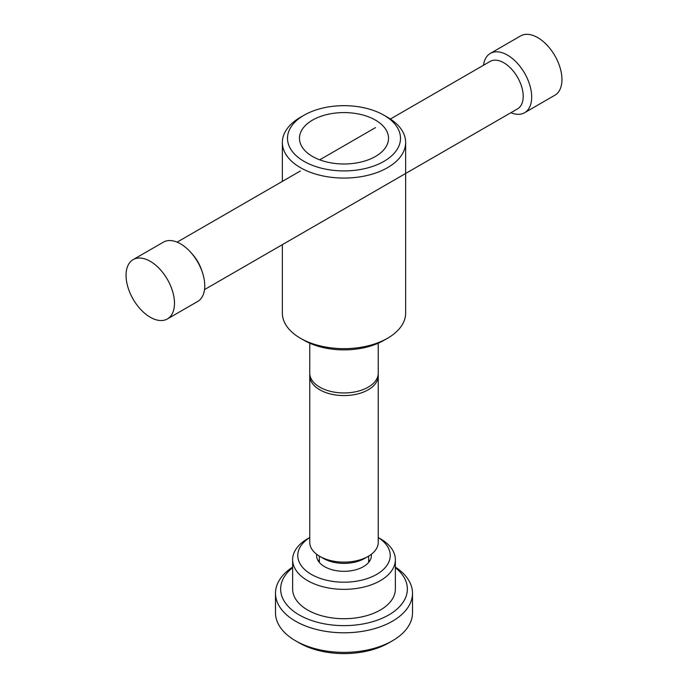 <?xml version="1.0" encoding="UTF-8"?>
<svg xmlns="http://www.w3.org/2000/svg" width="688" height="688" viewBox="0 0 688 688"><rect width="100%" height="100%" fill="white"/><g stroke="black" fill="none" stroke-linecap="round" stroke-linejoin="round"><path stroke-width="1.03" d="M483.492 65.265A34.245 19.771 60 0 1 490.338 53.406A34.245 19.771 60 0 1 507.46 55.1A34.245 19.771 60 0 1 529.837 85.278A34.245 19.771 60 0 1 524.591 112.72A34.245 19.771 60 0 1 510.892 112.72M490.338 53.406L520.61 35.922A34.245 19.771 60 0 1 537.732 37.625A34.245 19.771 60 0 1 560.109 67.802A34.245 19.771 60 0 1 554.855 95.245L524.591 112.72M390.371 119.033L490.131 61.43A27.4 15.815 60 0 1 503.831 62.789A27.4 15.815 60 0 1 521.728 86.929A27.4 15.815 60 0 1 517.531 108.885L204.508 289.605M133.145 259.625L163.409 242.15A34.245 19.771 60 0 1 180.54 243.844A34.245 19.771 60 0 1 190.972 252.608L192.52 254.345A27.4 15.815 60 0 1 201.653 270.169L202.392 272.379A34.245 19.771 60 0 1 197.662 301.473L167.39 318.948A34.245 19.771 60 0 1 150.268 317.254A34.245 19.771 60 0 1 127.891 287.077A34.245 19.771 60 0 1 133.145 259.625A34.245 19.771 60 0 1 150.268 261.328A34.245 19.771 60 0 1 172.636 291.506A34.245 19.771 60 0 1 167.39 318.948M190.972 252.608A34.245 19.771 60 0 1 202.392 272.379M387.593 117.313L383.956 115.223L387.593 117.313A61.645 35.587 180 0 1 405.645 142.485A61.645 35.587 180 0 1 367.59 175.363A61.645 35.587 180 0 1 300.407 167.648A61.645 35.587 180 0 1 282.355 142.485A61.645 35.587 180 0 1 300.407 117.313L304.044 115.223A56.511 32.628 180 0 1 383.956 115.223L383.956 115.223A56.511 32.628 180 0 1 383.956 161.362A56.511 32.628 180 0 1 304.044 161.362A56.511 32.628 180 0 1 304.044 115.223M405.645 142.485L405.645 313.057A61.645 35.587 180 0 1 387.593 338.229A61.645 35.587 180 0 1 300.407 338.229L300.407 338.229A61.645 35.587 180 0 1 282.355 313.057L282.355 244.661M375.485 120.116A44.522 25.705 180 0 1 388.522 138.288A44.522 25.705 180 0 1 361.037 162.033A44.522 25.705 180 0 1 312.515 156.468A44.522 25.705 180 0 1 299.478 138.288A44.522 25.705 180 0 1 326.963 114.543A44.522 25.705 180 0 1 375.485 120.116M378.176 374.487A34.245 19.771 180 0 1 378.245 375.803L378.245 542.359A34.245 19.771 180 0 1 368.218 556.343A34.245 19.771 180 0 1 319.782 556.343L323.412 558.441L319.782 556.343A34.245 19.771 180 0 1 309.755 542.359L309.755 375.803A34.245 19.771 180 0 1 309.824 374.487M378.245 375.803A34.245 19.771 180 0 1 368.218 389.786A34.245 19.771 180 0 1 319.782 389.786A34.245 19.771 180 0 1 309.755 375.803M300.407 338.229L304.044 340.319L300.407 338.229M309.755 343.2L309.755 373.18A34.245 19.771 0 0 0 319.782 387.163A34.245 19.771 0 0 0 357.106 391.446A34.245 19.771 0 0 0 378.245 373.18L378.245 343.2M387.593 338.229L383.956 340.319A56.511 32.628 180 0 1 304.044 340.319M368.218 556.343L364.588 558.441A29.111 16.804 180 0 1 323.412 558.441M395.368 567.093A68.499 39.543 180 0 1 412.499 593.254L412.499 612.827A68.499 39.543 180 0 1 392.435 640.786A68.499 39.543 180 0 1 295.565 640.786L299.203 642.884A63.356 36.576 180 0 1 299.194 642.884L295.565 640.786A68.499 39.543 180 0 1 275.501 612.827L275.501 593.254A68.499 39.543 180 0 1 292.632 567.093M412.499 593.254A68.499 39.543 180 0 1 370.213 629.787A68.499 39.543 180 0 1 295.565 621.212A68.499 39.543 180 0 1 275.501 593.254M395.368 567.643A63.356 36.576 180 0 1 385.074 616.912A63.356 36.576 180 0 1 299.203 614.926A63.356 36.576 180 0 1 292.632 567.643M380.326 538.721L378.245 537.526L380.326 538.721A51.368 29.661 180 0 1 395.368 559.697A51.368 29.661 180 0 1 363.66 587.096A51.368 29.661 180 0 1 307.674 580.672A51.368 29.661 180 0 1 292.632 559.697A51.368 29.661 180 0 1 307.674 538.721L309.755 537.526M395.368 559.697L395.368 589.057A51.368 29.661 180 0 1 363.66 616.457A51.368 29.661 180 0 1 307.674 610.032A51.368 29.661 180 0 1 292.632 589.057L292.632 559.697M378.245 537.569A46.234 26.694 180 0 1 375.889 574.833A46.234 26.694 180 0 1 311.311 574.377A46.234 26.694 180 0 1 309.755 537.569M368.656 559.791A27.4 15.815 180 0 1 369.628 561.09M371.314 554.287A27.4 15.815 180 0 1 371.4 555.5A27.4 15.815 180 0 1 354.483 570.111A27.4 15.815 180 0 1 324.624 566.688A27.4 15.815 180 0 1 316.6 555.5A27.4 15.815 180 0 1 316.686 554.287M318.372 561.09A27.4 15.815 180 0 1 319.344 559.791M392.435 640.786L388.806 642.884A63.356 36.576 180 0 1 299.203 642.884M375.485 127.624L319.705 159.831M300.407 170.968L177.108 242.15M282.355 181.391L282.355 142.485M319.344 562.397L319.344 556.076M368.656 562.397L368.656 556.076"/></g></svg>

